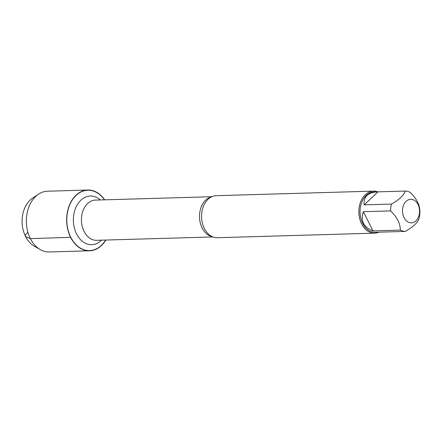 <?xml version="1.0" encoding="UTF-8"?>
<svg xmlns="http://www.w3.org/2000/svg" width="442" height="442" viewBox="0 0 442 442"><rect width="100%" height="100%" fill="white"/><g stroke="black" fill="none" stroke-linecap="round" stroke-linejoin="round"><path stroke-width="0.66" d="M373.484 191.126L216.199 195.69A21.023 15.249 88.3 0 0 208.508 198.856A21.023 15.249 88.3 0 0 204.342 228.486A21.023 15.249 88.3 0 0 209.552 234.995A21.023 15.249 88.3 0 0 217.42 237.713L374.706 233.155A21.023 15.249 -91.7 0 1 361.628 223.923A21.023 15.249 -91.7 0 1 360.418 202.486A21.023 15.249 -91.7 0 1 373.484 191.126A21.023 15.249 -91.7 0 1 377.805 191.856M105.588 240.056A30.178 21.89 -91.7 0 1 70.803 237.332A30.178 21.89 -91.7 0 1 74.726 196.828A30.178 21.89 -91.7 0 1 104.422 199.834M378.982 232.172A21.023 15.249 -91.7 0 1 374.706 233.155M418.022 204.469A11.774 8.542 88.3 0 0 404.242 203.762A11.774 8.542 88.3 0 0 408.154 222.072A11.774 8.542 88.3 0 0 417.839 218.376A11.774 8.542 88.3 0 0 418.022 204.469M377.949 191.856L377.103 191.867C367.711 192.563 363.407 196.894 364.197 204.856L377.949 191.856L405.226 191.066C403.9 195.303 399.314 199.635 391.474 204.066A20.183 14.636 88.3 0 0 390.612 210.895C397.104 217.204 400.336 223.602 400.308 230.094A20.183 14.636 88.3 0 0 405.286 231.409C413.126 226.984 417.712 222.646 419.038 218.409A20.183 14.636 88.3 0 0 419.9 211.574C419.928 205.082 416.696 198.685 410.204 192.38A20.183 14.636 88.3 0 0 405.226 191.066M364.197 204.856L391.474 204.066M363.335 211.69C360.368 220.901 363.6 227.298 373.037 230.884L363.335 211.69L390.612 210.895M373.037 230.884L400.308 230.094M405.286 231.409L378.551 232.188M378.275 232.21L375.258 232.293A20.183 14.636 -91.7 0 1 362.705 223.437A20.183 14.636 -91.7 0 1 361.545 202.856A20.183 14.636 -91.7 0 1 374.092 191.95L377.103 191.867M105.798 240.05A30.393 22.045 -91.7 0 1 89.582 250.796A30.393 22.045 -91.7 0 1 70.676 237.453A30.393 22.045 -91.7 0 1 68.924 206.458A30.393 22.045 -91.7 0 1 87.82 190.038A30.393 22.045 -91.7 0 1 104.632 199.823M89.582 250.796L49.289 251.962A30.393 22.045 -91.7 0 1 40.189 249.559A30.393 22.045 -91.7 0 1 26.371 222.221A30.393 22.045 -91.7 0 1 38.581 194.132A30.393 22.045 -91.7 0 1 47.526 191.204L87.82 190.038M40.189 249.559L34.062 246.012A26.305 19.083 -91.7 0 1 22.1 222.348A26.305 19.083 -91.7 0 1 32.669 198.033L38.581 194.132M27.951 232.404L25.288 234.917L25.575 236.542L30.382 238.619L70.803 237.332M212.431 236.713A20.122 14.597 -91.7 0 1 202.176 228.061A20.122 14.597 -91.7 0 1 211.276 196.972M211.812 196.718L95.45 200.093A20.122 14.597 88.3 0 0 82.941 210.961A20.122 14.597 88.3 0 0 84.102 231.481A20.122 14.597 88.3 0 0 96.616 240.315L212.978 236.94M101.516 240.172A24.327 17.647 -91.7 0 1 76.599 233.984A24.327 17.647 -91.7 0 1 78.19 203.32A24.327 17.647 -91.7 0 1 100.351 199.95"/></g></svg>

